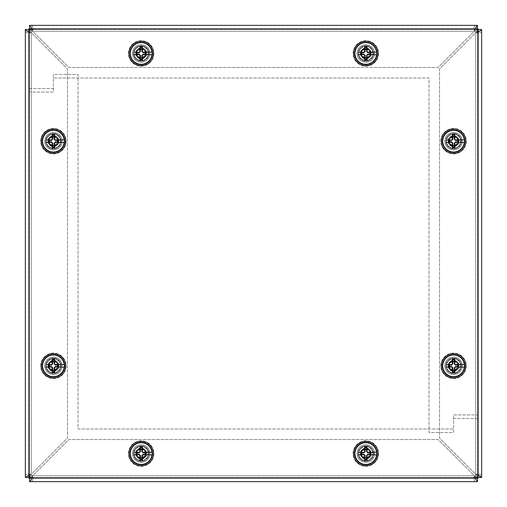<?xml version="1.0" encoding="UTF-8"?>
<svg xmlns="http://www.w3.org/2000/svg" width="507" height="507" viewBox="0 0 507 507"><rect width="100%" height="100%" fill="white"/><g stroke="black" fill="none" stroke-linecap="round" stroke-linejoin="round"><path stroke-width="0.38" stroke-dasharray="2.54 1.9" d="M60.644 365.82A7.218 7.218 0 0 0 49.819 359.571A7.218 7.218 0 0 0 49.819 372.068A7.218 7.218 0 0 0 60.644 365.82A7.218 7.218 0 0 1 49.819 372.068A7.218 7.218 0 0 1 49.819 359.571A7.218 7.218 0 0 1 60.644 365.82M460.787 365.82A7.218 7.218 0 0 0 449.963 359.571A7.218 7.218 0 0 0 449.963 372.068A7.218 7.218 0 0 0 460.787 365.82A7.218 7.218 0 0 1 449.963 372.068A7.218 7.218 0 0 1 449.963 359.571A7.218 7.218 0 0 1 460.787 365.82M373.038 53.431A7.218 7.218 0 0 0 362.213 47.183A7.218 7.218 0 0 0 362.213 59.68A7.218 7.218 0 0 0 373.038 53.431A7.218 7.218 0 0 1 362.213 59.68A7.218 7.218 0 0 1 362.213 47.183A7.218 7.218 0 0 1 373.038 53.431M373.038 453.569A7.218 7.218 0 0 0 362.213 447.32A7.218 7.218 0 0 0 362.213 459.817A7.218 7.218 0 0 0 373.038 453.569A7.218 7.218 0 0 1 362.213 459.817A7.218 7.218 0 0 1 362.213 447.32A7.218 7.218 0 0 1 373.038 453.569M60.644 141.18A7.218 7.218 0 0 0 49.819 134.932A7.218 7.218 0 0 0 49.819 147.429A7.218 7.218 0 0 0 60.644 141.18A7.218 7.218 0 0 1 49.819 147.429A7.218 7.218 0 0 1 49.819 134.932A7.218 7.218 0 0 1 60.644 141.18M460.787 141.18A7.218 7.218 0 0 0 449.963 134.932A7.218 7.218 0 0 0 449.963 147.429A7.218 7.218 0 0 0 460.787 141.18A7.218 7.218 0 0 1 449.963 147.429A7.218 7.218 0 0 1 449.963 134.932A7.218 7.218 0 0 1 460.787 141.18M148.399 53.431A7.218 7.218 0 0 0 137.574 47.183A7.218 7.218 0 0 0 137.574 59.68A7.218 7.218 0 0 0 148.399 53.431A7.218 7.218 0 0 1 137.574 59.68A7.218 7.218 0 0 1 137.574 47.183A7.218 7.218 0 0 1 148.399 53.431M148.399 453.569A7.218 7.218 0 0 0 137.574 447.32A7.218 7.218 0 0 0 137.574 459.817A7.218 7.218 0 0 0 148.399 453.569A7.218 7.218 0 0 1 137.574 459.817A7.218 7.218 0 0 1 137.574 447.32A7.218 7.218 0 0 1 148.399 453.569M31.878 478.139L32.733 475.737L68.939 439.531L438.061 439.531L474.267 475.737L475.116 478.139M29.545 478.139L29.545 481.65L477.455 481.65L477.455 477.493L474.267 475.737L438.061 439.531L68.939 439.531L32.733 475.737L474.267 475.737L32.733 475.737L29.545 477.493L477.455 477.493L477.455 478.139M478.139 475.116L475.737 474.267L439.531 438.061L439.531 68.939L475.737 32.733L478.139 31.878M478.139 477.455L481.65 477.455L481.65 29.545L477.493 29.545L475.737 32.733L439.531 68.939L439.531 438.061L475.737 474.267L475.737 32.733L475.737 474.267L477.493 477.455L477.493 29.545L478.139 29.545M475.116 28.861L474.267 31.263L438.061 67.469L68.939 67.469L32.733 31.263L31.878 28.861M477.455 28.861L477.455 25.35L29.545 25.35L29.545 29.507L32.733 31.263L68.939 67.469L438.061 67.469L474.267 31.263L32.733 31.263L474.267 31.263L477.455 29.507L29.545 29.507L29.545 28.861M28.861 31.878L31.263 32.733L67.469 68.939L67.469 438.061L31.263 474.267L28.861 475.116M28.861 29.545L25.35 29.545L25.35 477.455L29.507 477.455L31.263 474.267L67.469 438.061L67.469 68.939L31.263 32.733L31.263 474.267L31.263 32.733L29.507 29.545L29.507 477.455L28.861 477.455M477.455 477.493L474.165 476.814L474.951 475.737L474.229 478.386L474.324 480.611L474.932 481.447L475.915 481.65L475.915 477.493L31.085 477.493L31.085 481.65L32.315 481.257L32.828 479.628L32.049 475.737L32.835 476.814L29.545 477.493M477.493 29.545L476.814 32.835L475.737 32.049L478.386 32.771L480.611 32.676L481.447 32.068L481.65 31.085L477.493 31.085L477.493 475.915L481.65 475.915L481.257 474.685L479.628 474.172L475.737 474.951L476.814 474.165L477.493 477.455M29.545 29.507L32.835 30.186L32.049 31.263L32.828 27.372L32.315 25.743L31.085 25.35L31.085 29.507L475.915 29.507L475.915 25.35L474.932 25.553L474.324 26.389L474.229 28.614L474.951 31.263L474.229 30.477L474.324 29.812L474.932 29.564L477.455 29.507M29.507 477.455L30.186 474.165L31.263 474.951L28.614 474.229L26.389 474.324L25.553 474.932L25.35 475.915L29.507 475.915L29.507 31.085L25.35 31.085L25.743 32.315L27.372 32.828L31.263 32.049L30.186 32.835L29.507 29.545M32.049 475.737A3.929 3.929 0 0 0 31.263 474.951A3.929 3.929 0 0 1 32.049 475.737L474.951 475.737A3.929 3.929 0 0 1 475.737 474.951A3.929 3.929 0 0 0 474.951 475.737L32.049 475.737M475.737 32.049A3.929 3.929 0 0 1 474.951 31.263A3.929 3.929 0 0 0 475.737 32.049L475.737 474.951L475.737 32.049M32.049 31.263A3.929 3.929 0 0 1 31.263 32.049A3.929 3.929 0 0 0 32.049 31.263L474.951 31.263L32.049 31.263M61.328 365.82A7.897 7.897 0 0 0 49.483 358.981A7.897 7.897 0 0 0 49.483 372.658A7.897 7.897 0 0 0 61.328 365.82A7.897 7.897 0 0 1 49.483 372.658A7.897 7.897 0 0 1 49.483 358.981A7.897 7.897 0 0 1 61.328 365.82M461.465 365.82A7.897 7.897 0 0 0 449.62 358.981A7.897 7.897 0 0 0 449.62 372.658A7.897 7.897 0 0 0 461.465 365.82A7.897 7.897 0 0 1 449.62 372.658A7.897 7.897 0 0 1 449.62 358.981A7.897 7.897 0 0 1 461.465 365.82M373.716 53.431A7.897 7.897 0 0 0 361.871 46.593A7.897 7.897 0 0 0 361.871 60.27A7.897 7.897 0 0 0 373.716 53.431A7.897 7.897 0 0 1 361.871 60.27A7.897 7.897 0 0 1 361.871 46.593A7.897 7.897 0 0 1 373.716 53.431M373.716 453.569A7.897 7.897 0 0 0 361.871 446.73A7.897 7.897 0 0 0 361.871 460.407A7.897 7.897 0 0 0 373.716 453.569A7.897 7.897 0 0 1 361.871 460.407A7.897 7.897 0 0 1 361.871 446.73A7.897 7.897 0 0 1 373.716 453.569M61.328 141.18A7.897 7.897 0 0 0 49.483 134.342A7.897 7.897 0 0 0 49.483 148.019A7.897 7.897 0 0 0 61.328 141.18A7.897 7.897 0 0 1 49.483 148.019A7.897 7.897 0 0 1 49.483 134.342A7.897 7.897 0 0 1 61.328 141.18M461.465 141.18A7.897 7.897 0 0 0 449.62 134.342A7.897 7.897 0 0 0 449.62 148.019A7.897 7.897 0 0 0 461.465 141.18A7.897 7.897 0 0 1 449.62 148.019A7.897 7.897 0 0 1 449.62 134.342A7.897 7.897 0 0 1 461.465 141.18M149.077 53.431A7.897 7.897 0 0 0 137.232 46.593A7.897 7.897 0 0 0 137.232 60.27A7.897 7.897 0 0 0 149.077 53.431A7.897 7.897 0 0 1 137.232 60.27A7.897 7.897 0 0 1 137.232 46.593A7.897 7.897 0 0 1 149.077 53.431M149.077 453.569A7.897 7.897 0 0 0 137.232 446.73A7.897 7.897 0 0 0 137.232 460.407A7.897 7.897 0 0 0 149.077 453.569A7.897 7.897 0 0 1 137.232 460.407A7.897 7.897 0 0 1 137.232 446.73A7.897 7.897 0 0 1 149.077 453.569M476.384 478.139A1.755 1.755 0 0 0 478.139 476.384L478.139 30.616A1.755 1.755 0 0 0 476.384 28.861L30.616 28.861A1.755 1.755 0 0 0 28.861 30.616L28.861 476.384A1.755 1.755 0 0 0 30.616 478.139L476.384 478.139M132.39 53.457A8.79 8.79 0 0 0 145.572 61.068A8.79 8.79 0 0 0 145.572 45.845A8.79 8.79 0 0 0 132.39 53.457A8.79 8.79 0 0 1 145.572 45.845A8.79 8.79 0 0 1 145.572 61.068A8.79 8.79 0 0 1 132.39 53.457M444.753 365.82A8.79 8.79 0 0 0 457.935 373.431A8.79 8.79 0 0 0 457.935 358.208A8.79 8.79 0 0 0 444.753 365.82A8.79 8.79 0 0 1 457.935 358.208A8.79 8.79 0 0 1 457.935 373.431A8.79 8.79 0 0 1 444.753 365.82M357.029 53.457A8.79 8.79 0 0 0 370.211 61.068A8.79 8.79 0 0 0 370.211 45.845A8.79 8.79 0 0 0 357.029 53.457A8.79 8.79 0 0 1 370.211 45.845A8.79 8.79 0 0 1 370.211 61.068A8.79 8.79 0 0 1 357.029 53.457M444.753 141.18A8.79 8.79 0 0 0 457.935 148.792A8.79 8.79 0 0 0 457.935 133.569A8.79 8.79 0 0 0 444.753 141.18A8.79 8.79 0 0 1 457.935 133.569A8.79 8.79 0 0 1 457.935 148.792A8.79 8.79 0 0 1 444.753 141.18M478.139 418.497L453.6 418.497L453.6 432.541L428.998 432.541L428.998 78.002L53.4 78.002L53.4 92.04L28.861 92.04L28.861 28.861L478.139 28.861L478.139 418.497L453.6 418.497L453.6 432.541L428.998 432.541L428.998 78.002L53.4 78.002L53.4 92.04L28.861 92.04M374.61 453.543A8.79 8.79 0 0 0 361.428 445.932A8.79 8.79 0 0 0 361.428 461.155A8.79 8.79 0 0 0 374.61 453.543A8.79 8.79 0 0 1 361.428 461.155A8.79 8.79 0 0 1 361.428 445.932A8.79 8.79 0 0 1 374.61 453.543M62.247 141.18A8.79 8.79 0 0 0 49.065 133.569A8.79 8.79 0 0 0 49.065 148.792A8.79 8.79 0 0 0 62.247 141.18A8.79 8.79 0 0 1 49.065 148.792A8.79 8.79 0 0 1 49.065 133.569A8.79 8.79 0 0 1 62.247 141.18M149.971 453.543A8.79 8.79 0 0 0 136.789 445.932A8.79 8.79 0 0 0 136.789 461.155A8.79 8.79 0 0 0 149.971 453.543A8.79 8.79 0 0 1 136.789 461.155A8.79 8.79 0 0 1 136.789 445.932A8.79 8.79 0 0 1 149.971 453.543M62.247 365.82A8.79 8.79 0 0 0 49.065 358.208A8.79 8.79 0 0 0 49.065 373.431A8.79 8.79 0 0 0 62.247 365.82A8.79 8.79 0 0 1 49.065 373.431A8.79 8.79 0 0 1 49.065 358.208A8.79 8.79 0 0 1 62.247 365.82M28.861 88.503L53.4 88.503L53.4 74.459L78.002 74.459L78.002 428.998L453.6 428.998L453.6 414.96L478.139 414.96L478.139 478.139L28.861 478.139L28.861 88.503L53.4 88.503L53.4 74.459L78.002 74.459L78.002 428.998L453.6 428.998L453.6 414.96L478.139 414.96M147.461 52.196L146.048 52.468M146.048 54.388L147.461 54.667M136.313 52.468L134.9 52.196M134.9 54.667L136.313 54.388M141.18 48.729A4.702 4.702 0 0 1 145.256 55.783A4.702 4.702 0 0 1 137.105 55.783A4.702 4.702 0 0 1 141.18 48.729A4.702 4.702 0 0 1 145.256 55.783A4.702 4.702 0 0 1 137.105 55.783A4.702 4.702 0 0 1 141.18 48.729M141.18 49.604A3.828 3.828 0 0 0 137.866 55.345A3.828 3.828 0 0 0 144.495 55.345A3.828 3.828 0 0 0 141.18 49.604M146.46 53.431A5.279 5.279 0 0 1 138.538 58.001A5.279 5.279 0 0 1 138.538 48.856A5.279 5.279 0 0 1 146.46 53.431A5.279 5.279 0 0 0 138.538 48.856A5.279 5.279 0 0 0 138.538 58.001A5.279 5.279 0 0 0 146.46 53.431A5.279 5.279 0 0 0 138.538 48.856A5.279 5.279 0 0 0 138.538 58.001A5.279 5.279 0 0 0 146.46 53.431M153.463 53.431A12.282 12.282 0 0 1 135.039 64.072A12.282 12.282 0 0 1 135.039 42.791A12.282 12.282 0 0 1 153.463 53.431M140.198 58.362L140.198 61.176L140.198 58.362A5.026 5.026 0 0 1 136.25 54.414A5.026 5.026 0 0 0 140.198 58.362M142.163 61.176L142.163 58.362L142.163 61.176A7.808 7.808 0 0 1 133.436 54.414L136.25 54.414L133.436 54.414A7.808 7.808 0 0 1 140.686 45.636A7.808 7.808 0 0 1 148.988 53.431A7.808 7.808 0 0 1 141.675 61.22A7.808 7.808 0 0 1 133.436 52.449A7.808 7.808 0 0 1 140.198 45.687L140.198 48.501L140.198 45.687A7.808 7.808 0 0 1 142.163 45.687L142.163 48.501L142.163 45.687A7.808 7.808 0 0 1 148.925 52.449L146.111 52.449L148.925 52.449A7.808 7.808 0 0 1 148.925 54.414L146.111 54.414L148.925 54.414A7.808 7.808 0 0 1 142.163 61.176M153.9 53.431A12.719 12.719 0 0 1 134.818 64.446A12.719 12.719 0 0 1 134.818 42.417A12.719 12.719 0 0 1 153.9 53.431A12.719 12.719 0 0 1 134.818 64.446A12.719 12.719 0 0 1 134.818 42.417A12.719 12.719 0 0 1 153.9 53.431M142.163 58.362A5.026 5.026 0 0 0 146.111 54.414A5.026 5.026 0 0 1 142.163 58.362M146.111 52.449A5.026 5.026 0 0 0 142.163 48.501A5.026 5.026 0 0 1 146.111 52.449M140.198 48.501A5.026 5.026 0 0 0 136.25 52.449L133.436 52.449L136.25 52.449A5.026 5.026 0 0 1 140.198 48.501M147.461 452.333L146.048 452.612M146.048 454.532L147.461 454.804M136.313 452.612L134.9 452.333M134.9 454.804L136.313 454.532M141.18 448.866A4.702 4.702 0 0 1 145.256 455.92A4.702 4.702 0 0 1 137.105 455.92A4.702 4.702 0 0 1 141.18 448.866A4.702 4.702 0 0 1 145.256 455.92A4.702 4.702 0 0 1 137.105 455.92A4.702 4.702 0 0 1 141.18 448.866M141.18 449.747A3.828 3.828 0 0 0 137.866 455.482A3.828 3.828 0 0 0 144.495 455.482A3.828 3.828 0 0 0 141.18 449.747M146.46 453.569A5.279 5.279 0 0 1 138.538 458.144A5.279 5.279 0 0 1 138.538 448.999A5.279 5.279 0 0 1 146.46 453.569A5.279 5.279 0 0 0 138.538 448.999A5.279 5.279 0 0 0 138.538 458.144A5.279 5.279 0 0 0 146.46 453.569A5.279 5.279 0 0 0 138.538 448.999A5.279 5.279 0 0 0 138.538 458.144A5.279 5.279 0 0 0 146.46 453.569M153.463 453.569A12.282 12.282 0 0 1 135.039 464.209A12.282 12.282 0 0 1 135.039 442.928A12.282 12.282 0 0 1 153.463 453.569M140.198 458.499L140.198 461.313L140.198 458.499A5.026 5.026 0 0 1 136.25 454.551A5.026 5.026 0 0 0 140.198 458.499M142.163 461.313L142.163 458.499L142.163 461.313A7.808 7.808 0 0 1 133.436 454.551L136.25 454.551L133.436 454.551A7.808 7.808 0 0 1 140.686 445.78A7.808 7.808 0 0 1 148.988 453.569A7.808 7.808 0 0 1 141.675 461.364A7.808 7.808 0 0 1 133.436 452.586A7.808 7.808 0 0 1 140.198 445.824L140.198 448.638L140.198 445.824A7.808 7.808 0 0 1 142.163 445.824L142.163 448.638L142.163 445.824A7.808 7.808 0 0 1 148.925 452.586L146.111 452.586L148.925 452.586A7.808 7.808 0 0 1 148.925 454.551L146.111 454.551L148.925 454.551A7.808 7.808 0 0 1 142.163 461.313M153.9 453.569A12.719 12.719 0 0 1 134.818 464.583A12.719 12.719 0 0 1 134.818 442.554A12.719 12.719 0 0 1 153.9 453.569A12.719 12.719 0 0 1 134.818 464.583A12.719 12.719 0 0 1 134.818 442.554A12.719 12.719 0 0 1 153.9 453.569M142.163 458.499A5.026 5.026 0 0 0 146.111 454.551A5.026 5.026 0 0 1 142.163 458.499M146.111 452.586A5.026 5.026 0 0 0 142.163 448.638A5.026 5.026 0 0 1 146.111 452.586M140.198 448.638A5.026 5.026 0 0 0 136.25 452.586L133.436 452.586L136.25 452.586A5.026 5.026 0 0 1 140.198 448.638M372.1 52.196L370.687 52.468M370.687 54.388L372.1 54.667M360.952 52.468L359.539 52.196M359.539 54.667L360.952 54.388M365.82 48.729A4.702 4.702 0 0 1 369.895 55.783A4.702 4.702 0 0 1 361.745 55.783A4.702 4.702 0 0 1 365.82 48.729A4.702 4.702 0 0 1 369.895 55.783A4.702 4.702 0 0 1 361.745 55.783A4.702 4.702 0 0 1 365.82 48.729M365.82 49.604A3.828 3.828 0 0 0 362.505 55.345A3.828 3.828 0 0 0 369.134 55.345A3.828 3.828 0 0 0 365.82 49.604M371.099 53.431A5.279 5.279 0 0 1 363.183 58.001A5.279 5.279 0 0 1 363.183 48.856A5.279 5.279 0 0 1 371.099 53.431A5.279 5.279 0 0 0 363.183 48.856A5.279 5.279 0 0 0 363.183 58.001A5.279 5.279 0 0 0 371.099 53.431A5.279 5.279 0 0 0 363.183 48.856A5.279 5.279 0 0 0 363.183 58.001A5.279 5.279 0 0 0 371.099 53.431M378.108 53.431A12.282 12.282 0 0 1 359.678 64.072A12.282 12.282 0 0 1 359.678 42.791A12.282 12.282 0 0 1 378.108 53.431M364.837 58.362L364.837 61.176L364.837 58.362A5.026 5.026 0 0 1 360.889 54.414A5.026 5.026 0 0 0 364.837 58.362M366.802 61.176L366.802 58.362L366.802 61.176A7.808 7.808 0 0 1 358.075 54.414L360.889 54.414L358.075 54.414A7.808 7.808 0 0 1 365.325 45.636A7.808 7.808 0 0 1 373.627 53.431A7.808 7.808 0 0 1 366.314 61.22A7.808 7.808 0 0 1 358.075 52.449A7.808 7.808 0 0 1 364.837 45.687L364.837 48.501L364.837 45.687A7.808 7.808 0 0 1 366.802 45.687L366.802 48.501L366.802 45.687A7.808 7.808 0 0 1 373.564 52.449L370.75 52.449L373.564 52.449A7.808 7.808 0 0 1 373.564 54.414L370.75 54.414L373.564 54.414A7.808 7.808 0 0 1 366.802 61.176M378.539 53.431A12.719 12.719 0 0 1 359.463 64.446A12.719 12.719 0 0 1 359.463 42.417A12.719 12.719 0 0 1 378.539 53.431A12.719 12.719 0 0 1 359.463 64.446A12.719 12.719 0 0 1 359.463 42.417A12.719 12.719 0 0 1 378.539 53.431M366.802 58.362A5.026 5.026 0 0 0 370.75 54.414A5.026 5.026 0 0 1 366.802 58.362M370.75 52.449A5.026 5.026 0 0 0 366.802 48.501A5.026 5.026 0 0 1 370.75 52.449M364.837 48.501A5.026 5.026 0 0 0 360.889 52.449L358.075 52.449L360.889 52.449A5.026 5.026 0 0 1 364.837 48.501M372.1 452.333L370.687 452.612M370.687 454.532L372.1 454.804M360.952 452.612L359.539 452.333M359.539 454.804L360.952 454.532M365.82 448.866A4.702 4.702 0 0 1 369.895 455.92A4.702 4.702 0 0 1 361.745 455.92A4.702 4.702 0 0 1 365.82 448.866A4.702 4.702 0 0 1 369.895 455.92A4.702 4.702 0 0 1 361.745 455.92A4.702 4.702 0 0 1 365.82 448.866M365.82 449.747A3.828 3.828 0 0 0 362.505 455.482A3.828 3.828 0 0 0 369.134 455.482A3.828 3.828 0 0 0 365.82 449.747M371.099 453.569A5.279 5.279 0 0 1 363.183 458.144A5.279 5.279 0 0 1 363.183 448.999A5.279 5.279 0 0 1 371.099 453.569A5.279 5.279 0 0 0 363.183 448.999A5.279 5.279 0 0 0 363.183 458.144A5.279 5.279 0 0 0 371.099 453.569A5.279 5.279 0 0 0 363.183 448.999A5.279 5.279 0 0 0 363.183 458.144A5.279 5.279 0 0 0 371.099 453.569M378.108 453.569A12.282 12.282 0 0 1 359.678 464.209A12.282 12.282 0 0 1 359.678 442.928A12.282 12.282 0 0 1 378.108 453.569M364.837 458.499L364.837 461.313L364.837 458.499A5.026 5.026 0 0 1 360.889 454.551A5.026 5.026 0 0 0 364.837 458.499M366.802 461.313L366.802 458.499L366.802 461.313A7.808 7.808 0 0 1 358.075 454.551L360.889 454.551L358.075 454.551A7.808 7.808 0 0 1 365.325 445.78A7.808 7.808 0 0 1 373.627 453.569A7.808 7.808 0 0 1 366.314 461.364A7.808 7.808 0 0 1 358.075 452.586A7.808 7.808 0 0 1 364.837 445.824L364.837 448.638L364.837 445.824A7.808 7.808 0 0 1 366.802 445.824L366.802 448.638L366.802 445.824A7.808 7.808 0 0 1 373.564 452.586L370.75 452.586L373.564 452.586A7.808 7.808 0 0 1 373.564 454.551L370.75 454.551L373.564 454.551A7.808 7.808 0 0 1 366.802 461.313M378.539 453.569A12.719 12.719 0 0 1 359.463 464.583A12.719 12.719 0 0 1 359.463 442.554A12.719 12.719 0 0 1 378.539 453.569A12.719 12.719 0 0 1 359.463 464.583A12.719 12.719 0 0 1 359.463 442.554A12.719 12.719 0 0 1 378.539 453.569M366.802 458.499A5.026 5.026 0 0 0 370.75 454.551A5.026 5.026 0 0 1 366.802 458.499M370.75 452.586A5.026 5.026 0 0 0 366.802 448.638A5.026 5.026 0 0 1 370.75 452.586M364.837 448.638A5.026 5.026 0 0 0 360.889 452.586L358.075 452.586L360.889 452.586A5.026 5.026 0 0 1 364.837 448.638M59.712 139.945L58.299 140.217M58.299 142.144L59.712 142.416M48.564 140.217L47.145 139.945M47.145 142.416L48.564 142.144M53.431 136.478A4.702 4.702 0 0 1 57.5 143.532A4.702 4.702 0 0 1 49.356 143.532A4.702 4.702 0 0 1 53.431 136.478A4.702 4.702 0 0 1 57.5 143.532A4.702 4.702 0 0 1 49.356 143.532A4.702 4.702 0 0 1 53.431 136.478M53.431 137.353A3.828 3.828 0 0 0 50.117 143.094A3.828 3.828 0 0 0 56.746 143.094A3.828 3.828 0 0 0 53.431 137.353M58.711 141.18A5.279 5.279 0 0 1 50.789 145.75A5.279 5.279 0 0 1 50.789 136.611A5.279 5.279 0 0 1 58.711 141.18A5.279 5.279 0 0 0 50.789 136.611A5.279 5.279 0 0 0 50.789 145.75A5.279 5.279 0 0 0 58.711 141.18A5.279 5.279 0 0 0 50.789 136.611A5.279 5.279 0 0 0 50.789 145.75A5.279 5.279 0 0 0 58.711 141.18M65.714 141.18A12.282 12.282 0 0 1 47.29 151.821A12.282 12.282 0 0 1 47.29 130.54A12.282 12.282 0 0 1 65.714 141.18M52.449 146.111L52.449 148.925L52.449 146.111A5.026 5.026 0 0 1 48.501 142.163A5.026 5.026 0 0 0 52.449 146.111M54.414 148.925L54.414 146.111L54.414 148.925A7.808 7.808 0 0 1 45.687 142.163L48.501 142.163L45.687 142.163A7.808 7.808 0 0 1 52.937 133.392A7.808 7.808 0 0 1 61.239 141.18A7.808 7.808 0 0 1 53.919 148.969A7.808 7.808 0 0 1 45.687 140.198A7.808 7.808 0 0 1 52.449 133.436L52.449 136.25L52.449 133.436A7.808 7.808 0 0 1 54.414 133.436L54.414 136.25L54.414 133.436A7.808 7.808 0 0 1 61.176 140.198L58.362 140.198L61.176 140.198A7.808 7.808 0 0 1 61.176 142.163L58.362 142.163L61.176 142.163A7.808 7.808 0 0 1 54.414 148.925M66.151 141.18A12.719 12.719 0 0 1 47.069 152.195A12.719 12.719 0 0 1 47.069 130.166A12.719 12.719 0 0 1 66.151 141.18A12.719 12.719 0 0 1 47.069 152.195A12.719 12.719 0 0 1 47.069 130.166A12.719 12.719 0 0 1 66.151 141.18M54.414 146.111A5.026 5.026 0 0 0 58.362 142.163A5.026 5.026 0 0 1 54.414 146.111M58.362 140.198A5.026 5.026 0 0 0 54.414 136.25A5.026 5.026 0 0 1 58.362 140.198M52.449 136.25A5.026 5.026 0 0 0 48.501 140.198L45.687 140.198L48.501 140.198A5.026 5.026 0 0 1 52.449 136.25M459.855 139.945L458.436 140.217M458.436 142.144L459.855 142.416M448.701 140.217L447.288 139.945M447.288 142.416L448.701 142.144M453.569 136.478A4.702 4.702 0 0 1 457.644 143.532A4.702 4.702 0 0 1 449.5 143.532A4.702 4.702 0 0 1 453.569 136.478A4.702 4.702 0 0 1 457.644 143.532A4.702 4.702 0 0 1 449.5 143.532A4.702 4.702 0 0 1 453.569 136.478M453.569 137.353A3.828 3.828 0 0 0 450.254 143.094A3.828 3.828 0 0 0 456.883 143.094A3.828 3.828 0 0 0 453.569 137.353M458.848 141.18A5.279 5.279 0 0 1 450.932 145.75A5.279 5.279 0 0 1 450.932 136.611A5.279 5.279 0 0 1 458.848 141.18A5.279 5.279 0 0 0 450.932 136.611A5.279 5.279 0 0 0 450.932 145.75A5.279 5.279 0 0 0 458.848 141.18A5.279 5.279 0 0 0 450.932 136.611A5.279 5.279 0 0 0 450.932 145.75A5.279 5.279 0 0 0 458.848 141.18M465.857 141.18A12.282 12.282 0 0 1 447.428 151.821A12.282 12.282 0 0 1 447.428 130.54A12.282 12.282 0 0 1 465.857 141.18M452.586 146.111L452.586 148.925L452.586 146.111A5.026 5.026 0 0 1 448.638 142.163A5.026 5.026 0 0 0 452.586 146.111M454.551 148.925L454.551 146.111L454.551 148.925A7.808 7.808 0 0 1 445.824 142.163L448.638 142.163L445.824 142.163A7.808 7.808 0 0 1 453.081 133.392A7.808 7.808 0 0 1 461.376 141.18A7.808 7.808 0 0 1 454.063 148.969A7.808 7.808 0 0 1 445.824 140.198A7.808 7.808 0 0 1 452.586 133.436L452.586 136.25L452.586 133.436A7.808 7.808 0 0 1 454.551 133.436L454.551 136.25L454.551 133.436A7.808 7.808 0 0 1 461.313 140.198L458.499 140.198L461.313 140.198A7.808 7.808 0 0 1 461.313 142.163L458.499 142.163L461.313 142.163A7.808 7.808 0 0 1 454.551 148.925M466.288 141.18A12.719 12.719 0 0 1 447.212 152.195A12.719 12.719 0 0 1 447.212 130.166A12.719 12.719 0 0 1 466.288 141.18A12.719 12.719 0 0 1 447.212 152.195A12.719 12.719 0 0 1 447.212 130.166A12.719 12.719 0 0 1 466.288 141.18M454.551 146.111A5.026 5.026 0 0 0 458.499 142.163A5.026 5.026 0 0 1 454.551 146.111M458.499 140.198A5.026 5.026 0 0 0 454.551 136.25A5.026 5.026 0 0 1 458.499 140.198M452.586 136.25A5.026 5.026 0 0 0 448.638 140.198L445.824 140.198L448.638 140.198A5.026 5.026 0 0 1 452.586 136.25M59.712 364.584L58.299 364.856M58.299 366.783L59.712 367.055M48.564 364.856L47.145 364.584M47.145 367.055L48.564 366.783M53.431 361.117A4.702 4.702 0 0 1 57.5 368.171A4.702 4.702 0 0 1 49.356 368.171A4.702 4.702 0 0 1 53.431 361.117A4.702 4.702 0 0 1 57.5 368.171A4.702 4.702 0 0 1 49.356 368.171A4.702 4.702 0 0 1 53.431 361.117M53.431 361.992A3.828 3.828 0 0 0 50.117 367.733A3.828 3.828 0 0 0 56.746 367.733A3.828 3.828 0 0 0 53.431 361.992M58.711 365.82A5.279 5.279 0 0 1 50.789 370.389A5.279 5.279 0 0 1 50.789 361.25A5.279 5.279 0 0 1 58.711 365.82A5.279 5.279 0 0 0 50.789 361.25A5.279 5.279 0 0 0 50.789 370.389A5.279 5.279 0 0 0 58.711 365.82A5.279 5.279 0 0 0 50.789 361.25A5.279 5.279 0 0 0 50.789 370.389A5.279 5.279 0 0 0 58.711 365.82M65.714 365.82A12.282 12.282 0 0 1 47.29 376.46A12.282 12.282 0 0 1 47.29 355.179A12.282 12.282 0 0 1 65.714 365.82M52.449 370.75L52.449 373.564L52.449 370.75A5.026 5.026 0 0 1 48.501 366.802A5.026 5.026 0 0 0 52.449 370.75M54.414 373.564L54.414 370.75L54.414 373.564A7.808 7.808 0 0 1 45.687 366.802L48.501 366.802L45.687 366.802A7.808 7.808 0 0 1 52.937 358.031A7.808 7.808 0 0 1 61.239 365.82A7.808 7.808 0 0 1 53.919 373.608A7.808 7.808 0 0 1 45.687 364.837A7.808 7.808 0 0 1 52.449 358.075L52.449 360.889L52.449 358.075A7.808 7.808 0 0 1 54.414 358.075L54.414 360.889L54.414 358.075A7.808 7.808 0 0 1 61.176 364.837L58.362 364.837L61.176 364.837A7.808 7.808 0 0 1 61.176 366.802L58.362 366.802L61.176 366.802A7.808 7.808 0 0 1 54.414 373.564M66.151 365.82A12.719 12.719 0 0 1 47.069 376.834A12.719 12.719 0 0 1 47.069 354.805A12.719 12.719 0 0 1 66.151 365.82A12.719 12.719 0 0 1 47.069 376.834A12.719 12.719 0 0 1 47.069 354.805A12.719 12.719 0 0 1 66.151 365.82M54.414 370.75A5.026 5.026 0 0 0 58.362 366.802A5.026 5.026 0 0 1 54.414 370.75M58.362 364.837A5.026 5.026 0 0 0 54.414 360.889A5.026 5.026 0 0 1 58.362 364.837M52.449 360.889A5.026 5.026 0 0 0 48.501 364.837L45.687 364.837L48.501 364.837A5.026 5.026 0 0 1 52.449 360.889M459.855 364.584L458.436 364.856M458.436 366.783L459.855 367.055M448.701 364.856L447.288 364.584M447.288 367.055L448.701 366.783M453.569 361.117A4.702 4.702 0 0 1 457.644 368.171A4.702 4.702 0 0 1 449.5 368.171A4.702 4.702 0 0 1 453.569 361.117A4.702 4.702 0 0 1 457.644 368.171A4.702 4.702 0 0 1 449.5 368.171A4.702 4.702 0 0 1 453.569 361.117M453.569 361.992A3.828 3.828 0 0 0 450.254 367.733A3.828 3.828 0 0 0 456.883 367.733A3.828 3.828 0 0 0 453.569 361.992M458.848 365.82A5.279 5.279 0 0 1 450.932 370.389A5.279 5.279 0 0 1 450.932 361.25A5.279 5.279 0 0 1 458.848 365.82A5.279 5.279 0 0 0 450.932 361.25A5.279 5.279 0 0 0 450.932 370.389A5.279 5.279 0 0 0 458.848 365.82A5.279 5.279 0 0 0 450.932 361.25A5.279 5.279 0 0 0 450.932 370.389A5.279 5.279 0 0 0 458.848 365.82M465.857 365.82A12.282 12.282 0 0 1 447.428 376.46A12.282 12.282 0 0 1 447.428 355.179A12.282 12.282 0 0 1 465.857 365.82M452.586 370.75L452.586 373.564L452.586 370.75A5.026 5.026 0 0 1 448.638 366.802A5.026 5.026 0 0 0 452.586 370.75M454.551 373.564L454.551 370.75L454.551 373.564A7.808 7.808 0 0 1 445.824 366.802L448.638 366.802L445.824 366.802A7.808 7.808 0 0 1 453.081 358.031A7.808 7.808 0 0 1 461.376 365.82A7.808 7.808 0 0 1 454.063 373.608A7.808 7.808 0 0 1 445.824 364.837A7.808 7.808 0 0 1 452.586 358.075L452.586 360.889L452.586 358.075A7.808 7.808 0 0 1 454.551 358.075L454.551 360.889L454.551 358.075A7.808 7.808 0 0 1 461.313 364.837L458.499 364.837L461.313 364.837A7.808 7.808 0 0 1 461.313 366.802L458.499 366.802L461.313 366.802A7.808 7.808 0 0 1 454.551 373.564M466.288 365.82A12.719 12.719 0 0 1 447.212 376.834A12.719 12.719 0 0 1 447.212 354.805A12.719 12.719 0 0 1 466.288 365.82A12.719 12.719 0 0 1 447.212 376.834A12.719 12.719 0 0 1 447.212 354.805A12.719 12.719 0 0 1 466.288 365.82M454.551 370.75A5.026 5.026 0 0 0 458.499 366.802A5.026 5.026 0 0 1 454.551 370.75M458.499 364.837A5.026 5.026 0 0 0 454.551 360.889A5.026 5.026 0 0 1 458.499 364.837M452.586 360.889A5.026 5.026 0 0 0 448.638 364.837L445.824 364.837L448.638 364.837A5.026 5.026 0 0 1 452.586 360.889M136.801 53.431A4.379 4.379 0 0 0 143.373 57.221A4.379 4.379 0 0 0 143.373 49.635A4.379 4.379 0 0 0 136.801 53.431A4.379 4.379 0 0 0 141.18 57.811A4.379 4.379 0 0 0 145.56 53.431A4.379 4.379 0 0 0 141.18 49.052A4.379 4.379 0 0 0 136.801 53.431M135.673 53.431A5.501 5.501 0 0 0 143.931 58.197A5.501 5.501 0 0 0 143.931 48.666A5.501 5.501 0 0 0 135.673 53.431A5.501 5.501 0 0 1 143.931 48.666A5.501 5.501 0 0 1 143.931 58.197A5.501 5.501 0 0 1 135.673 53.431M148.145 53.431A6.965 6.965 0 0 1 137.701 59.458A6.965 6.965 0 0 1 137.701 47.398A6.965 6.965 0 0 1 148.145 53.431A6.965 6.965 0 0 0 137.701 47.398A6.965 6.965 0 0 0 137.701 59.458A6.965 6.965 0 0 0 148.145 53.431M152.582 53.431A11.401 11.401 0 0 0 135.477 43.558A11.401 11.401 0 0 0 135.477 63.305A11.401 11.401 0 0 0 152.582 53.431A11.401 11.401 0 0 0 135.477 43.558A11.401 11.401 0 0 0 135.477 63.305A11.401 11.401 0 0 0 152.582 53.431M136.801 453.569A4.379 4.379 0 0 0 143.373 457.365A4.379 4.379 0 0 0 143.373 449.779A4.379 4.379 0 0 0 136.801 453.569A4.379 4.379 0 0 0 141.18 457.948A4.379 4.379 0 0 0 145.56 453.569A4.379 4.379 0 0 0 141.18 449.189A4.379 4.379 0 0 0 136.801 453.569M135.673 453.569A5.501 5.501 0 0 0 143.931 458.334A5.501 5.501 0 0 0 143.931 448.803A5.501 5.501 0 0 0 135.673 453.569A5.501 5.501 0 0 1 143.931 448.803A5.501 5.501 0 0 1 143.931 458.334A5.501 5.501 0 0 1 135.673 453.569M148.145 453.569A6.965 6.965 0 0 1 137.701 459.602A6.965 6.965 0 0 1 137.701 447.542A6.965 6.965 0 0 1 148.145 453.569A6.965 6.965 0 0 0 137.701 447.542A6.965 6.965 0 0 0 137.701 459.602A6.965 6.965 0 0 0 148.145 453.569M152.582 453.569A11.401 11.401 0 0 0 135.477 443.695A11.401 11.401 0 0 0 135.477 463.442A11.401 11.401 0 0 0 152.582 453.569A11.401 11.401 0 0 0 135.477 443.695A11.401 11.401 0 0 0 135.477 463.442A11.401 11.401 0 0 0 152.582 453.569M361.44 53.431A4.379 4.379 0 0 0 368.012 57.221A4.379 4.379 0 0 0 368.012 49.635A4.379 4.379 0 0 0 361.44 53.431A4.379 4.379 0 0 0 365.82 57.811A4.379 4.379 0 0 0 370.199 53.431A4.379 4.379 0 0 0 365.82 49.052A4.379 4.379 0 0 0 361.44 53.431M360.319 53.431A5.501 5.501 0 0 0 368.57 58.197A5.501 5.501 0 0 0 368.57 48.666A5.501 5.501 0 0 0 360.319 53.431A5.501 5.501 0 0 1 368.57 48.666A5.501 5.501 0 0 1 368.57 58.197A5.501 5.501 0 0 1 360.319 53.431M372.784 53.431A6.965 6.965 0 0 1 362.34 59.458A6.965 6.965 0 0 1 362.34 47.398A6.965 6.965 0 0 1 372.784 53.431A6.965 6.965 0 0 0 362.34 47.398A6.965 6.965 0 0 0 362.34 59.458A6.965 6.965 0 0 0 372.784 53.431M377.221 53.431A11.401 11.401 0 0 0 360.122 43.558A11.401 11.401 0 0 0 360.122 63.305A11.401 11.401 0 0 0 377.221 53.431A11.401 11.401 0 0 0 360.122 43.558A11.401 11.401 0 0 0 360.122 63.305A11.401 11.401 0 0 0 377.221 53.431M361.44 453.569A4.379 4.379 0 0 0 368.012 457.365A4.379 4.379 0 0 0 368.012 449.779A4.379 4.379 0 0 0 361.44 453.569A4.379 4.379 0 0 0 365.82 457.948A4.379 4.379 0 0 0 370.199 453.569A4.379 4.379 0 0 0 365.82 449.189A4.379 4.379 0 0 0 361.44 453.569M360.319 453.569A5.501 5.501 0 0 0 368.57 458.334A5.501 5.501 0 0 0 368.57 448.803A5.501 5.501 0 0 0 360.319 453.569A5.501 5.501 0 0 1 368.57 448.803A5.501 5.501 0 0 1 368.57 458.334A5.501 5.501 0 0 1 360.319 453.569M372.784 453.569A6.965 6.965 0 0 1 362.34 459.602A6.965 6.965 0 0 1 362.34 447.542A6.965 6.965 0 0 1 372.784 453.569A6.965 6.965 0 0 0 362.34 447.542A6.965 6.965 0 0 0 362.34 459.602A6.965 6.965 0 0 0 372.784 453.569M377.221 453.569A11.401 11.401 0 0 0 360.122 443.695A11.401 11.401 0 0 0 360.122 463.442A11.401 11.401 0 0 0 377.221 453.569A11.401 11.401 0 0 0 360.122 443.695A11.401 11.401 0 0 0 360.122 463.442A11.401 11.401 0 0 0 377.221 453.569M49.052 141.18A4.379 4.379 0 0 0 55.618 144.977A4.379 4.379 0 0 0 55.618 137.384A4.379 4.379 0 0 0 49.052 141.18A4.379 4.379 0 0 0 53.431 145.56A4.379 4.379 0 0 0 57.811 141.18A4.379 4.379 0 0 0 53.431 136.801A4.379 4.379 0 0 0 49.052 141.18M47.924 141.18A5.501 5.501 0 0 0 56.182 145.946A5.501 5.501 0 0 0 56.182 136.415A5.501 5.501 0 0 0 47.924 141.18A5.501 5.501 0 0 1 56.182 136.415A5.501 5.501 0 0 1 56.182 145.946A5.501 5.501 0 0 1 47.924 141.18M60.396 141.18A6.965 6.965 0 0 1 49.946 147.214A6.965 6.965 0 0 1 49.946 135.147A6.965 6.965 0 0 1 60.396 141.18A6.965 6.965 0 0 0 49.946 135.147A6.965 6.965 0 0 0 49.946 147.214A6.965 6.965 0 0 0 60.396 141.18M64.833 141.18A11.401 11.401 0 0 0 47.728 131.307A11.401 11.401 0 0 0 47.728 151.054A11.401 11.401 0 0 0 64.833 141.18A11.401 11.401 0 0 0 47.728 131.307A11.401 11.401 0 0 0 47.728 151.054A11.401 11.401 0 0 0 64.833 141.18M449.189 141.18A4.379 4.379 0 0 0 455.761 144.977A4.379 4.379 0 0 0 455.761 137.384A4.379 4.379 0 0 0 449.189 141.18A4.379 4.379 0 0 0 453.569 145.56A4.379 4.379 0 0 0 457.948 141.18A4.379 4.379 0 0 0 453.569 136.801A4.379 4.379 0 0 0 449.189 141.18M448.068 141.18A5.501 5.501 0 0 0 456.319 145.946A5.501 5.501 0 0 0 456.319 136.415A5.501 5.501 0 0 0 448.068 141.18A5.501 5.501 0 0 1 456.319 136.415A5.501 5.501 0 0 1 456.319 145.946A5.501 5.501 0 0 1 448.068 141.18M460.533 141.18A6.965 6.965 0 0 1 450.089 147.214A6.965 6.965 0 0 1 450.089 135.147A6.965 6.965 0 0 1 460.533 141.18A6.965 6.965 0 0 0 450.089 135.147A6.965 6.965 0 0 0 450.089 147.214A6.965 6.965 0 0 0 460.533 141.18M464.97 141.18A11.401 11.401 0 0 0 447.871 131.307A11.401 11.401 0 0 0 447.871 151.054A11.401 11.401 0 0 0 464.97 141.18A11.401 11.401 0 0 0 447.871 131.307A11.401 11.401 0 0 0 447.871 151.054A11.401 11.401 0 0 0 464.97 141.18M49.052 365.82A4.379 4.379 0 0 0 55.618 369.616A4.379 4.379 0 0 0 55.618 362.023A4.379 4.379 0 0 0 49.052 365.82A4.379 4.379 0 0 0 53.431 370.199A4.379 4.379 0 0 0 57.811 365.82A4.379 4.379 0 0 0 53.431 361.44A4.379 4.379 0 0 0 49.052 365.82M47.924 365.82A5.501 5.501 0 0 0 56.182 370.585A5.501 5.501 0 0 0 56.182 361.054A5.501 5.501 0 0 0 47.924 365.82A5.501 5.501 0 0 1 56.182 361.054A5.501 5.501 0 0 1 56.182 370.585A5.501 5.501 0 0 1 47.924 365.82M60.396 365.82A6.965 6.965 0 0 1 49.946 371.853A6.965 6.965 0 0 1 49.946 359.786A6.965 6.965 0 0 1 60.396 365.82A6.965 6.965 0 0 0 49.946 359.786A6.965 6.965 0 0 0 49.946 371.853A6.965 6.965 0 0 0 60.396 365.82M64.833 365.82A11.401 11.401 0 0 0 47.728 355.946A11.401 11.401 0 0 0 47.728 375.693A11.401 11.401 0 0 0 64.833 365.82A11.401 11.401 0 0 0 47.728 355.946A11.401 11.401 0 0 0 47.728 375.693A11.401 11.401 0 0 0 64.833 365.82M449.189 365.82A4.379 4.379 0 0 0 455.761 369.616A4.379 4.379 0 0 0 455.761 362.023A4.379 4.379 0 0 0 449.189 365.82A4.379 4.379 0 0 0 453.569 370.199A4.379 4.379 0 0 0 457.948 365.82A4.379 4.379 0 0 0 453.569 361.44A4.379 4.379 0 0 0 449.189 365.82M448.068 365.82A5.501 5.501 0 0 0 456.319 370.585A5.501 5.501 0 0 0 456.319 361.054A5.501 5.501 0 0 0 448.068 365.82A5.501 5.501 0 0 1 456.319 361.054A5.501 5.501 0 0 1 456.319 370.585A5.501 5.501 0 0 1 448.068 365.82M460.533 365.82A6.965 6.965 0 0 1 450.089 371.853A6.965 6.965 0 0 1 450.089 359.786A6.965 6.965 0 0 1 460.533 365.82A6.965 6.965 0 0 0 450.089 359.786A6.965 6.965 0 0 0 450.089 371.853A6.965 6.965 0 0 0 460.533 365.82M464.97 365.82A11.401 11.401 0 0 0 447.871 355.946A11.401 11.401 0 0 0 447.871 375.693A11.401 11.401 0 0 0 464.97 365.82A11.401 11.401 0 0 0 447.871 355.946A11.401 11.401 0 0 0 447.871 375.693A11.401 11.401 0 0 0 464.97 365.82M31.263 32.049L31.263 474.951L31.263 32.049M474.165 479.349L474.165 476.814M32.835 476.814L32.835 479.356M479.349 32.835L476.814 32.835M476.814 474.165L479.356 474.165M32.835 27.644L32.835 30.186M474.165 30.186L474.165 27.651M27.651 474.165L30.186 474.165M30.186 32.835L27.644 32.835"/><path stroke-width="0.76" d="M475.116 478.139L477.455 481.65L29.545 481.65L30.908 480.357L31.878 478.139M477.455 478.139L477.455 481.65M29.545 481.65L29.545 478.139M478.139 31.878L480.357 30.908L481.65 29.545L481.65 477.455L478.139 475.116M478.139 29.545L481.65 29.545M481.65 477.455L478.139 477.455M31.878 28.861L30.908 26.643L29.545 25.35L477.455 25.35L475.116 28.861M29.545 28.861L29.545 25.35M477.455 25.35L477.455 28.861M28.861 475.116L25.35 477.455L25.35 29.545L26.643 30.908L28.861 31.878M28.861 477.455L25.35 477.455M25.35 29.545L28.861 29.545M478.139 476.384A1.755 1.755 0 0 1 476.384 478.139L30.616 478.139A1.755 1.755 0 0 1 28.861 476.384L28.861 30.616A1.755 1.755 0 0 1 30.616 28.861L476.384 28.861A1.755 1.755 0 0 1 478.139 30.616L478.139 476.384M28.861 92.04L28.861 28.861L478.139 28.861L478.139 418.497M478.139 414.96L478.139 478.139L28.861 478.139L28.861 88.503M147.169 52.234L143.228 52.772L141.84 51.384L142.416 46.821A6.724 6.724 0 0 0 139.945 46.821A24.406 2.129 88.3 0 0 140.008 51.403L139.152 52.259A24.406 2.129 -178.3 0 0 134.9 52.196L136.313 52.468A4.962 4.962 0 0 0 136.313 54.388L136.985 54.249A4.271 4.271 0 0 1 136.985 52.608L136.313 52.468M147.752 52.151L151.999 52.056L147.752 52.151M147.315 52.215L147.461 52.196A24.406 2.129 178.3 0 0 143.208 52.259L142.353 51.403A24.406 2.129 -88.3 0 0 142.416 46.821M145.376 52.608A4.271 4.271 0 0 1 145.376 54.249L147.169 54.623M136.985 54.249L139.133 54.084L140.521 55.472L140.357 57.627A4.271 4.271 0 0 0 141.998 57.627L142.416 60.035A24.406 2.129 -91.7 0 0 142.353 55.459L143.208 54.604A24.406 2.129 1.7 0 0 147.461 54.667L147.315 54.648M151.916 54.8L147.752 54.705L151.916 54.8A10.818 10.818 0 0 1 130.445 54.8L130.362 54.8A10.907 10.907 0 0 1 130.362 52.056L130.445 52.063A10.818 10.818 0 0 1 151.916 52.063M146.048 54.388A4.962 4.962 0 0 0 146.048 52.468M151.999 52.056A10.907 10.907 0 0 1 151.999 54.8M136.313 54.388L134.9 54.667A24.406 2.129 -1.7 0 0 139.152 54.604L140.008 55.459A24.406 2.129 91.7 0 0 139.945 60.035L140.357 57.627M141.18 42.227A11.205 11.205 0 0 1 150.883 59.034A11.205 11.205 0 0 1 131.478 59.034A11.205 11.205 0 0 1 141.18 42.227M139.945 46.821L140.521 51.384L139.133 52.772L136.985 52.608M140.357 49.236A4.271 4.271 0 0 1 141.998 49.236M141.998 57.627L141.84 55.472L143.228 54.084L145.376 54.249M153.463 53.431A12.282 12.282 0 0 1 135.039 64.072A12.282 12.282 0 0 1 135.039 42.791A12.282 12.282 0 0 1 153.463 53.431M147.169 452.377L143.228 452.916L141.84 451.528L142.416 446.965A6.724 6.724 0 0 0 139.945 446.965A24.406 2.129 88.3 0 0 140.008 451.541L139.152 452.396A24.406 2.129 -178.3 0 0 134.9 452.333L136.313 452.612A4.962 4.962 0 0 0 136.313 454.532L136.985 454.392A4.271 4.271 0 0 1 136.985 452.751L136.313 452.612M147.752 452.295L151.999 452.2L147.752 452.295M147.315 452.352L147.461 452.333A24.406 2.129 178.3 0 0 143.208 452.396L142.353 451.541A24.406 2.129 -88.3 0 0 142.416 446.965M145.376 452.751A4.271 4.271 0 0 1 145.376 454.392L147.169 454.766M136.985 454.392L139.133 454.228L140.521 455.616L140.357 457.764A4.271 4.271 0 0 0 141.998 457.764L142.416 460.179A24.406 2.129 -91.7 0 0 142.353 455.597L143.208 454.741A24.406 2.129 1.7 0 0 147.461 454.804L147.315 454.785M151.916 454.937L147.752 454.849L151.916 454.937A10.818 10.818 0 0 1 130.445 454.937L130.362 454.944A10.907 10.907 0 0 1 130.362 452.2L130.445 452.2A10.818 10.818 0 0 1 151.916 452.2M146.048 454.532A4.962 4.962 0 0 0 146.048 452.612M151.999 452.2A10.907 10.907 0 0 1 151.999 454.944M136.313 454.532L134.9 454.804A24.406 2.129 -1.7 0 0 139.152 454.741L140.008 455.597A24.406 2.129 91.7 0 0 139.945 460.179L140.357 457.764M141.18 442.364A11.205 11.205 0 0 1 150.883 459.171A11.205 11.205 0 0 1 131.478 459.171A11.205 11.205 0 0 1 141.18 442.364M139.945 446.965L140.521 451.528L139.133 452.916L136.985 452.751M140.357 449.373A4.271 4.271 0 0 1 141.998 449.373M141.998 457.764L141.84 455.616L143.228 454.228L145.376 454.392M153.463 453.569A12.282 12.282 0 0 1 135.039 464.209A12.282 12.282 0 0 1 135.039 442.928A12.282 12.282 0 0 1 153.463 453.569M371.808 52.234L367.867 52.772L366.479 51.384L367.055 46.821A6.724 6.724 0 0 0 364.584 46.821A24.406 2.129 88.3 0 0 364.647 51.403L363.792 52.259A24.406 2.129 -178.3 0 0 359.539 52.196L360.952 52.468A4.962 4.962 0 0 0 360.952 54.388L361.624 54.249A4.271 4.271 0 0 1 361.624 52.608L360.952 52.468M372.392 52.151L376.638 52.056L372.392 52.151M371.954 52.215L372.1 52.196A24.406 2.129 178.3 0 0 367.848 52.259L366.992 51.403A24.406 2.129 -88.3 0 0 367.055 46.821M370.015 52.608A4.271 4.271 0 0 1 370.015 54.249L371.808 54.623M361.624 54.249L363.773 54.084L365.16 55.472L365.002 57.627A4.271 4.271 0 0 0 366.643 57.627L367.055 60.035A24.406 2.129 -91.7 0 0 366.992 55.459L367.848 54.604A24.406 2.129 1.7 0 0 372.1 54.667L371.954 54.648M376.555 54.8L372.392 54.705L376.555 54.8A10.818 10.818 0 0 1 355.084 54.8L355.001 54.8A10.907 10.907 0 0 1 355.001 52.056L355.084 52.063A10.818 10.818 0 0 1 376.555 52.063M370.687 54.388A4.962 4.962 0 0 0 370.687 52.468M376.638 52.056A10.907 10.907 0 0 1 376.638 54.8M360.952 54.388L359.539 54.667A24.406 2.129 -1.7 0 0 363.792 54.604L364.647 55.459A24.406 2.129 91.7 0 0 364.584 60.035L365.002 57.627M365.82 42.227A11.205 11.205 0 0 1 375.522 59.034A11.205 11.205 0 0 1 356.117 59.034A11.205 11.205 0 0 1 365.82 42.227M364.584 46.821L365.16 51.384L363.773 52.772L361.624 52.608M365.002 49.236A4.271 4.271 0 0 1 366.643 49.236M366.643 57.627L366.479 55.472L367.867 54.084L370.015 54.249M378.108 53.431A12.282 12.282 0 0 1 359.678 64.072A12.282 12.282 0 0 1 359.678 42.791A12.282 12.282 0 0 1 378.108 53.431M371.808 452.377L367.867 452.916L366.479 451.528L367.055 446.965A6.724 6.724 0 0 0 364.584 446.965A24.406 2.129 88.3 0 0 364.647 451.541L363.792 452.396A24.406 2.129 -178.3 0 0 359.539 452.333L360.952 452.612A4.962 4.962 0 0 0 360.952 454.532L361.624 454.392A4.271 4.271 0 0 1 361.624 452.751L360.952 452.612M372.392 452.295L376.638 452.2L372.392 452.295M371.954 452.352L372.1 452.333A24.406 2.129 178.3 0 0 367.848 452.396L366.992 451.541A24.406 2.129 -88.3 0 0 367.055 446.965M370.015 452.751A4.271 4.271 0 0 1 370.015 454.392L371.808 454.766M361.624 454.392L363.773 454.228L365.16 455.616L365.002 457.764A4.271 4.271 0 0 0 366.643 457.764L367.055 460.179A24.406 2.129 -91.7 0 0 366.992 455.597L367.848 454.741A24.406 2.129 1.7 0 0 372.1 454.804L371.954 454.785M376.555 454.937L372.392 454.849L376.555 454.937A10.818 10.818 0 0 1 355.084 454.937L355.001 454.944A10.907 10.907 0 0 1 355.001 452.2L355.084 452.2A10.818 10.818 0 0 1 376.555 452.2M370.687 454.532A4.962 4.962 0 0 0 370.687 452.612M376.638 452.2A10.907 10.907 0 0 1 376.638 454.944M360.952 454.532L359.539 454.804A24.406 2.129 -1.7 0 0 363.792 454.741L364.647 455.597A24.406 2.129 91.7 0 0 364.584 460.179L365.002 457.764M365.82 442.364A11.205 11.205 0 0 1 375.522 459.171A11.205 11.205 0 0 1 356.117 459.171A11.205 11.205 0 0 1 365.82 442.364M364.584 446.965L365.16 451.528L363.773 452.916L361.624 452.751M365.002 449.373A4.271 4.271 0 0 1 366.643 449.373M366.643 457.764L366.479 455.616L367.867 454.228L370.015 454.392M378.108 453.569A12.282 12.282 0 0 1 359.678 464.209A12.282 12.282 0 0 1 359.678 442.928A12.282 12.282 0 0 1 378.108 453.569M59.414 139.983L55.472 140.521L54.084 139.133L54.667 134.57A6.724 6.724 0 0 0 52.189 134.57A24.406 2.129 88.3 0 0 52.259 139.152L51.403 140.008A24.406 2.129 -178.3 0 0 47.145 139.945L48.564 140.217A4.962 4.962 0 0 0 48.564 142.144L49.236 141.998A4.271 4.271 0 0 1 49.236 140.357L48.564 140.217M60.003 139.907L64.25 139.805L60.003 139.907M59.566 139.964L59.712 139.945A24.406 2.129 178.3 0 0 55.459 140.008L54.604 139.152A24.406 2.129 -88.3 0 0 54.667 134.57M57.627 140.357A4.271 4.271 0 0 1 57.627 141.998L59.414 142.378M49.236 141.998L51.384 141.84L52.772 143.228L52.608 145.376A4.271 4.271 0 0 0 54.249 145.376L54.667 147.791A24.406 2.129 -91.7 0 0 54.604 143.208L55.459 142.353A24.406 2.129 1.7 0 0 59.712 142.416L59.566 142.397M64.161 142.549L60.003 142.454L64.161 142.549A10.818 10.818 0 0 1 42.696 142.549L42.607 142.549A10.907 10.907 0 0 1 42.607 139.805L42.696 139.812A10.818 10.818 0 0 1 64.161 139.812M58.299 142.144A4.962 4.962 0 0 0 58.299 140.217M64.25 139.805A10.907 10.907 0 0 1 64.25 142.549M48.564 142.144L47.145 142.416A24.406 2.129 -1.7 0 0 51.403 142.353L52.259 143.208A24.406 2.129 91.7 0 0 52.189 147.791L52.608 145.376M53.431 129.976A11.205 11.205 0 0 1 63.134 146.783A11.205 11.205 0 0 1 43.729 146.783A11.205 11.205 0 0 1 53.431 129.976M52.189 134.57L52.772 139.133L51.384 140.521L49.236 140.357M52.608 136.985A4.271 4.271 0 0 1 54.249 136.985M54.249 145.376L54.084 143.228L55.472 141.84L57.627 141.998M65.714 141.18A12.282 12.282 0 0 1 47.29 151.821A12.282 12.282 0 0 1 47.29 130.54A12.282 12.282 0 0 1 65.714 141.18M459.557 139.983L455.616 140.521L454.228 139.133L454.811 134.57A6.724 6.724 0 0 0 452.333 134.57A24.406 2.129 88.3 0 0 452.396 139.152L451.541 140.008A24.406 2.129 -178.3 0 0 447.288 139.945L448.701 140.217A4.962 4.962 0 0 0 448.701 142.144L449.373 141.998A4.271 4.271 0 0 1 449.373 140.357L448.701 140.217M460.147 139.907L464.393 139.805L460.147 139.907M459.71 139.964L459.855 139.945A24.406 2.129 178.3 0 0 455.597 140.008L454.741 139.152A24.406 2.129 -88.3 0 0 454.811 134.57M457.764 140.357A4.271 4.271 0 0 1 457.764 141.998L459.557 142.378M449.373 141.998L451.528 141.84L452.916 143.228L452.751 145.376A4.271 4.271 0 0 0 454.392 145.376L454.811 147.791A24.406 2.129 -91.7 0 0 454.741 143.208L455.597 142.353A24.406 2.129 1.7 0 0 459.855 142.416L459.71 142.397M464.304 142.549L460.147 142.454L464.304 142.549A10.818 10.818 0 0 1 442.839 142.549L442.75 142.549A10.907 10.907 0 0 1 442.75 139.805L442.839 139.812A10.818 10.818 0 0 1 464.304 139.812M458.436 142.144A4.962 4.962 0 0 0 458.436 140.217M464.393 139.805A10.907 10.907 0 0 1 464.393 142.549M448.701 142.144L447.288 142.416A24.406 2.129 -1.7 0 0 451.541 142.353L452.396 143.208A24.406 2.129 91.7 0 0 452.333 147.791L452.751 145.376M453.569 129.976A11.205 11.205 0 0 1 463.271 146.783A11.205 11.205 0 0 1 443.866 146.783A11.205 11.205 0 0 1 453.569 129.976M452.333 134.57L452.916 139.133L451.528 140.521L449.373 140.357M452.751 136.985A4.271 4.271 0 0 1 454.392 136.985M454.392 145.376L454.228 143.228L455.616 141.84L457.764 141.998M465.857 141.18A12.282 12.282 0 0 1 447.428 151.821A12.282 12.282 0 0 1 447.428 130.54A12.282 12.282 0 0 1 465.857 141.18M59.414 364.622L55.472 365.16L54.084 363.773L54.667 359.209A6.724 6.724 0 0 0 52.189 359.209A24.406 2.129 88.3 0 0 52.259 363.792L51.403 364.647A24.406 2.129 -178.3 0 0 47.145 364.584L48.564 364.856A4.962 4.962 0 0 0 48.564 366.783L49.236 366.643A4.271 4.271 0 0 1 49.236 365.002L48.564 364.856M60.003 364.546L64.25 364.451L60.003 364.546M59.566 364.603L59.712 364.584A24.406 2.129 178.3 0 0 55.459 364.647L54.604 363.792A24.406 2.129 -88.3 0 0 54.667 359.209M57.627 365.002A4.271 4.271 0 0 1 57.627 366.643L59.414 367.017M49.236 366.643L51.384 366.479L52.772 367.867L52.608 370.015A4.271 4.271 0 0 0 54.249 370.015L54.667 372.43A24.406 2.129 -91.7 0 0 54.604 367.848L55.459 366.992A24.406 2.129 1.7 0 0 59.712 367.055L59.566 367.036M64.161 367.188L60.003 367.093L64.161 367.188A10.818 10.818 0 0 1 42.696 367.188L42.607 367.195A10.907 10.907 0 0 1 42.607 364.451L42.696 364.451A10.818 10.818 0 0 1 64.161 364.451M58.299 366.783A4.962 4.962 0 0 0 58.299 364.856M64.25 364.451A10.907 10.907 0 0 1 64.25 367.195M48.564 366.783L47.145 367.055A24.406 2.129 -1.7 0 0 51.403 366.992L52.259 367.848A24.406 2.129 91.7 0 0 52.189 372.43L52.608 370.015M53.431 354.615A11.205 11.205 0 0 1 63.134 371.422A11.205 11.205 0 0 1 43.729 371.422A11.205 11.205 0 0 1 53.431 354.615M52.189 359.209L52.772 363.773L51.384 365.16L49.236 365.002M52.608 361.624A4.271 4.271 0 0 1 54.249 361.624M54.249 370.015L54.084 367.867L55.472 366.479L57.627 366.643M65.714 365.82A12.282 12.282 0 0 1 47.29 376.46A12.282 12.282 0 0 1 47.29 355.179A12.282 12.282 0 0 1 65.714 365.82M459.557 364.622L455.616 365.16L454.228 363.773L454.811 359.209A6.724 6.724 0 0 0 452.333 359.209A24.406 2.129 88.3 0 0 452.396 363.792L451.541 364.647A24.406 2.129 -178.3 0 0 447.288 364.584L448.701 364.856A4.962 4.962 0 0 0 448.701 366.783L449.373 366.643A4.271 4.271 0 0 1 449.373 365.002L448.701 364.856M460.147 364.546L464.393 364.451L460.147 364.546M459.71 364.603L459.855 364.584A24.406 2.129 178.3 0 0 455.597 364.647L454.741 363.792A24.406 2.129 -88.3 0 0 454.811 359.209M457.764 365.002A4.271 4.271 0 0 1 457.764 366.643L459.557 367.017M449.373 366.643L451.528 366.479L452.916 367.867L452.751 370.015A4.271 4.271 0 0 0 454.392 370.015L454.811 372.43A24.406 2.129 -91.7 0 0 454.741 367.848L455.597 366.992A24.406 2.129 1.7 0 0 459.855 367.055L459.71 367.036M464.304 367.188L460.147 367.093L464.304 367.188A10.818 10.818 0 0 1 442.839 367.188L442.75 367.195A10.907 10.907 0 0 1 442.75 364.451L442.839 364.451A10.818 10.818 0 0 1 464.304 364.451M458.436 366.783A4.962 4.962 0 0 0 458.436 364.856M464.393 364.451A10.907 10.907 0 0 1 464.393 367.195M448.701 366.783L447.288 367.055A24.406 2.129 -1.7 0 0 451.541 366.992L452.396 367.848A24.406 2.129 91.7 0 0 452.333 372.43L452.751 370.015M453.569 354.615A11.205 11.205 0 0 1 463.271 371.422A11.205 11.205 0 0 1 443.866 371.422A11.205 11.205 0 0 1 453.569 354.615M452.333 359.209L452.916 363.773L451.528 365.16L449.373 365.002M452.751 361.624A4.271 4.271 0 0 1 454.392 361.624M454.392 370.015L454.228 367.867L455.616 366.479L457.764 366.643M465.857 365.82A12.282 12.282 0 0 1 447.428 376.46A12.282 12.282 0 0 1 447.428 355.179A12.282 12.282 0 0 1 465.857 365.82M143.208 52.259L143.228 52.772M139.945 60.035A6.724 6.724 0 0 0 142.416 60.035M139.152 52.259L139.133 52.772M139.983 47.443A6.103 6.103 0 0 1 142.378 47.443M142.378 59.414A6.103 6.103 0 0 1 139.983 59.414M140.008 55.459L140.521 55.472M142.353 55.459L141.84 55.472M143.208 54.604L143.228 54.084M142.353 51.403L141.84 51.384M140.008 51.403L140.521 51.384M139.152 54.604L139.133 54.084M143.208 452.396L143.228 452.916M139.945 460.179A6.724 6.724 0 0 0 142.416 460.179M139.152 452.396L139.133 452.916M139.983 447.586A6.103 6.103 0 0 1 142.378 447.586M142.378 459.557A6.103 6.103 0 0 1 139.983 459.557M140.008 455.597L140.521 455.616M142.353 455.597L141.84 455.616M143.208 454.741L143.228 454.228M142.353 451.541L141.84 451.528M140.008 451.541L140.521 451.528M139.152 454.741L139.133 454.228M367.848 52.259L367.867 52.772M364.584 60.035A6.724 6.724 0 0 0 367.055 60.035M363.792 52.259L363.773 52.772M364.622 47.443A6.103 6.103 0 0 1 367.017 47.443M367.017 59.414A6.103 6.103 0 0 1 364.622 59.414M364.647 55.459L365.16 55.472M366.992 55.459L366.479 55.472M367.848 54.604L367.867 54.084M366.992 51.403L366.479 51.384M364.647 51.403L365.16 51.384M363.792 54.604L363.773 54.084M367.848 452.396L367.867 452.916M364.584 460.179A6.724 6.724 0 0 0 367.055 460.179M363.792 452.396L363.773 452.916M364.622 447.586A6.103 6.103 0 0 1 367.017 447.586M367.017 459.557A6.103 6.103 0 0 1 364.622 459.557M364.647 455.597L365.16 455.616M366.992 455.597L366.479 455.616M367.848 454.741L367.867 454.228M366.992 451.541L366.479 451.528M364.647 451.541L365.16 451.528M363.792 454.741L363.773 454.228M55.459 140.008L55.472 140.521M52.189 147.791A6.724 6.724 0 0 0 54.667 147.791M51.403 140.008L51.384 140.521M52.234 135.192A6.103 6.103 0 0 1 54.623 135.192M54.623 147.169A6.103 6.103 0 0 1 52.234 147.169M52.259 143.208L52.772 143.228M54.604 143.208L54.084 143.228M55.459 142.353L55.472 141.84M54.604 139.152L54.084 139.133M52.259 139.152L52.772 139.133M51.403 142.353L51.384 141.84M455.597 140.008L455.616 140.521M452.333 147.791A6.724 6.724 0 0 0 454.811 147.791M451.541 140.008L451.528 140.521M452.377 135.192A6.103 6.103 0 0 1 454.766 135.192M454.766 147.169A6.103 6.103 0 0 1 452.377 147.169M452.396 143.208L452.916 143.228M454.741 143.208L454.228 143.228M455.597 142.353L455.616 141.84M454.741 139.152L454.228 139.133M452.396 139.152L452.916 139.133M451.541 142.353L451.528 141.84M55.459 364.647L55.472 365.16M52.189 372.43A6.724 6.724 0 0 0 54.667 372.43M51.403 364.647L51.384 365.16M52.234 359.831A6.103 6.103 0 0 1 54.623 359.831M54.623 371.808A6.103 6.103 0 0 1 52.234 371.808M52.259 367.848L52.772 367.867M54.604 367.848L54.084 367.867M55.459 366.992L55.472 366.479M54.604 363.792L54.084 363.773M52.259 363.792L52.772 363.773M51.403 366.992L51.384 366.479M455.597 364.647L455.616 365.16M452.333 372.43A6.724 6.724 0 0 0 454.811 372.43M451.541 364.647L451.528 365.16M452.377 359.831A6.103 6.103 0 0 1 454.766 359.831M454.766 371.808A6.103 6.103 0 0 1 452.377 371.808M452.396 367.848L452.916 367.867M454.741 367.848L454.228 367.867M455.597 366.992L455.616 366.479M454.741 363.792L454.228 363.773M452.396 363.792L452.916 363.773M451.541 366.992L451.528 366.479"/></g></svg>
